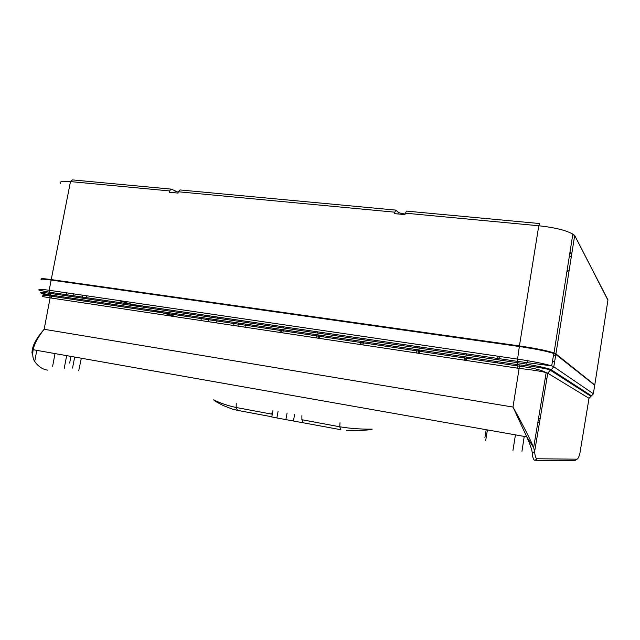 <?xml version="1.0" encoding="UTF-8"?>
<svg xmlns="http://www.w3.org/2000/svg" width="640" height="640" viewBox="0 0 640 640"><rect width="100%" height="100%" fill="white"/><g stroke="black" fill="none" stroke-linecap="round" stroke-linejoin="round"><path stroke-width="0.96" d="M170.672 189.072L72.432 179.896L70.48 181.592L169.488 190.928L171.264 189.128L178.192 192.208M405 214.008C401.792 213.632 399.536 213.024 398.232 212.192L395.768 210.104L394.232 213.608L404.896 214.624L406.408 211.096L539.456 223.528M395.384 210.064L180.04 189.944L178.28 191.76L178.032 193.088L169.24 192.256L169.488 190.928M594.632 384.872L555.928 353.888L554.016 352.968C547.104 350.656 535.576 348.312 519.424 345.92L51.24 279.576C43.608 278.528 40.272 278.416 41.224 279.256M69.392 282.648L490.696 342.448M555.2 356L553.448 355.472M499.096 343.64L490.728 342.2M552.504 361.136L554.256 361.648M571.304 256.76L570.216 256.648M569.712 253.88C571.328 253.688 571.728 253.296 570.904 252.712L569.976 252.256M282.784 332.888L283.368 329.712M283.672 328.016L283.888 326.848M319.96 335.168L319.384 338.392M362.968 344.952L363.552 341.672M363.864 339.912L364.08 338.704M419.736 350.048L419.144 353.408M467.104 357.104L466.512 360.536M140.76 305.688L140.56 306.704M143.856 306.144L143.624 307.16M144.52 307.368L144.776 306.28M181.128 312.8L181.376 311.696M279.992 332.464L280.472 329.28M280.728 327.576L280.904 326.408M281.904 329.496L281.376 332.672M316.648 337.976L317.128 334.744M317.392 333.016L317.568 331.824M318.616 334.968L318.08 338.192M360.304 344.552L360.8 341.256M361.056 339.496L361.24 338.28M361.792 344.776L362.336 341.488M362.624 339.728L362.824 338.52M416.592 353.016L417.08 349.648M417.344 347.84L417.528 346.608M418.144 353.256L418.696 349.888M418.992 348.088L419.192 346.848M464.544 356.728L464.048 360.16M465.664 360.408L466.224 356.976M466.52 355.136L466.728 353.88M566.944 271.36C568.264 271.192 568.552 270.872 567.8 270.384L567.152 270.072M78.8 370.424L81.312 358.224M521.968 451.288L524.232 436.416M73.32 293.824L72.768 296.728M72.48 298.272L72.28 299.32M41.304 279.832C39.896 278.888 43.176 278.96 51.144 280.056L519.328 346.512L517.12 362.648L49.696 293.304L50.952 295.064L49.72 294.848L50.12 297.84L44.136 329.288C38.016 337.048 34.352 343.856 33.152 349.72C32.208 355.296 32.928 359.48 35.296 362.28C38.744 366.816 42.84 369.424 47.56 370.12M594.728 385.24L555.84 354.464L553.784 353.496C546.792 351.208 535.304 348.88 519.328 346.512M546.896 378.448L545.24 378.2M117.664 300.336L140.984 306.848M153.592 310.368L177.528 317.048M32.048 352.144C32.184 346.064 36.216 338.44 44.136 329.288L512.984 407.064C523.696 426.384 530.576 439.88 533.632 447.568L534.616 451.624C535.024 456.344 535.896 458.728 537.224 458.776L535 460.312C533.592 460.28 532.664 457.808 532.224 452.904C532.016 449.928 530.192 444.576 526.76 436.864L33.152 349.72C31.032 354.168 32.368 352.08 32.04 353.136M42.496 296.416C42.272 295.112 44.824 294.968 50.176 296L51.432 296.2L50.952 295.064L517.36 364.6L517.384 365.904L519.28 366.16C532.024 367.704 540.984 369.848 546.176 372.608L547.776 373.208L550.272 370.176C548.688 368.96 533.616 366.328 519.208 364.832L519.136 368.408L512.984 407.064L526.76 436.864L533.64 447.576L546.176 372.608C540.688 371.176 531.672 369.784 519.136 368.408L51.44 298.072L51.432 296.2L517.384 365.904L517.152 368.152M236.248 403.592L236.12 407.496C227.096 405.488 219.64 402.912 213.76 399.784C213.872 400.488 217.048 402.416 223.28 405.56L232.272 409.064L237.672 410.384L271.4 416.704C270.408 416.6 270.528 416.672 271.76 416.952L276.872 417.96L278.096 411.376M340.92 429.72L276.872 417.96M237.736 410.4L232.336 409.088M271.88 413.424L272.4 413.52M303.128 422.592L301.904 419.736L301.872 415.696M340 422.728L339.76 426.784C350.016 428.496 360.832 429.28 372.224 429.144C371.472 429.712 366.576 430.192 357.536 430.576L346.76 430.488M45.976 294.864C38.624 292.912 39.872 292.904 49.72 294.848M42.632 296.6L51.44 298.072M34.616 361.272L35.296 362.28M532.224 452.904L534.616 451.624L547.776 373.208L589.016 398.304L593.28 393.968M590.728 396.168L550.272 370.176L551.28 369.792C549.536 368.456 532.992 364.976 517.12 362.648L517.36 364.6L519.208 364.832M589.016 398.304L579.68 454.576M66.408 292.808L65.864 295.704M65.576 297.248L65.384 298.288M55.016 353.576L52.64 366.248M539.48 422.656L537.872 422.256M178.28 191.76L394.48 212.152M60.336 183.568C59.016 181.584 62.4 180.92 70.48 181.592L51.24 279.576M539.688 223.552L538.776 225.76L405.144 213.152M555.928 353.888L574.608 235.904L572.84 234.168C566.24 230.328 554.88 227.528 538.776 225.76L519.424 345.92M245.04 327.208L245.592 324.08M245.888 322.408L246.088 321.264M237.896 326.128L238.48 323.024M238.8 321.36L239.016 320.216M234.248 322.392L233.656 325.488M216.44 322.904L216.992 319.816M217.288 318.168L217.488 317.032M208.32 321.68L208.872 318.608M209.168 316.96L209.368 315.832M200.912 320.568L201.504 317.512M201.816 315.872L202.032 314.752M175.152 191.152L174.848 192.784M606.848 298.12L607.944 299.792L607.824 300.832M554.016 352.968L572.84 234.168L574.64 235.352L607.92 300.184L594.84 384.56M398.2 212.16L397.888 213.96M51.144 280.056L49.2 290.28L517.328 359.064C533.248 361.488 544.712 363.76 551.712 365.888L517.088 361.32L49.208 292.16L49.696 293.304C40.488 292 38.008 292.056 42.28 293.472M49.2 290.28L49.208 292.16C40.344 290.544 37.08 289.768 39.424 289.84C38 289 41.256 289.144 49.2 290.28M535.712 460.312L575.328 460.312L576.992 459.176L537.224 458.776M271.872 414.152L236.12 407.496L237.504 410.304M301.904 419.736L339.76 426.784L340.792 429.648M294.6 414.576L293.416 421.008M285.88 419.64L287.096 413.04M272.944 410.576L271.76 416.952M44.736 291.336L42.504 290.904M45.128 293.952L44.664 292.632M36.792 350.36L34.816 360.808M594.768 384.976L593.328 393.744L553.776 366.76L551.712 365.888L553.784 353.496M576.992 459.176C577.736 459.12 578.68 457.448 579.824 454.136M591.536 395.896L551.28 369.792L553.776 366.76L555.84 354.464M540.112 418.864L538.488 418.592M64.208 368.36L66.616 355.936M82.808 295.216L82.24 298.136M81.936 299.68L81.736 300.736M70.952 356.392L69.656 363.08M512.96 450.368L515.448 434.864M526.776 364.184L527.344 360.656M498.136 356.248L497.568 359.744M497.264 361.6L497.064 362.864M486.2 429.704L484.896 437.744M574.64 235.352L607.944 299.928M397.928 213.96L398.232 212.192M272.616 412.32L271.976 412.208M86.536 295.768L85.976 298.688M85.672 300.24L85.472 301.296M74.68 357.048L72.544 368.064M485.696 440.552L487.424 429.92M498.792 359.928L499.36 356.424"/></g></svg>
